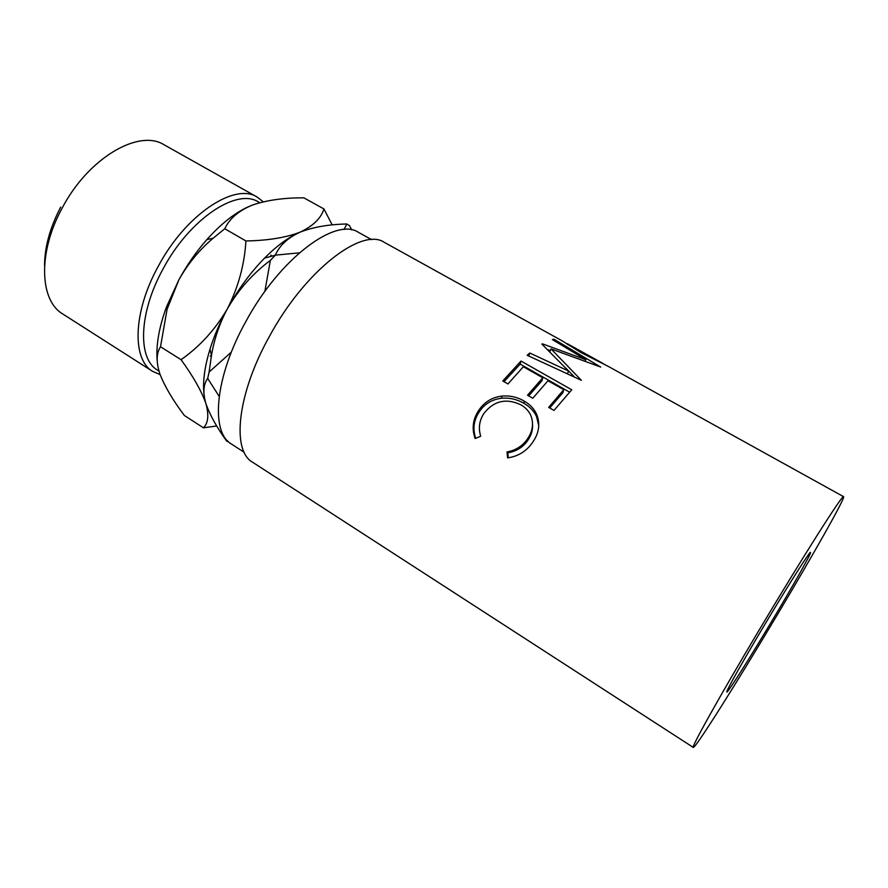 <?xml version="1.0" encoding="UTF-8"?>
<svg xmlns="http://www.w3.org/2000/svg" width="888" height="888" viewBox="0 0 888 888"><rect width="100%" height="100%" fill="white"/><g stroke="black" fill="none" stroke-linecap="round" stroke-linejoin="round"><path stroke-width="1.33" d="M257.22 197.103L164.247 144.877C139.061 128.527 88.045 157.953 61.871 208.613C37.651 253.047 39.738 300.755 62.848 314.03L152.725 371.417C131.99 359.729 132.834 312.376 158.086 266.633C185.548 214.541 234.865 182.24 257.22 197.103L263.237 201.82M259.729 202.708L258.43 201.976C236.93 187.668 189.444 218.948 162.948 269.153C138.584 313.264 137.629 358.941 157.587 370.185L158.952 371.051M271.217 256.299L270.94 255.034L270.64 256.454M763.203 627.183C741.669 663.258 725.429 692.329 726.839 692.007C727.616 693.173 751.126 655.888 773.77 617.893C794.227 583.638 811.721 552.614 810.522 552.403C810.311 550.493 787.334 586.657 763.203 627.183M371.595 239.649L358.463 232.356C335.886 216.85 279.898 258.175 245.787 321.656C214.674 377.4 210.301 432.378 231.524 444.1L244.145 452.247M843.6 496.692L608.469 366.489L580.885 352.514L561.993 340.748L384.338 242.369C362.104 226.928 305.05 270.429 269.441 336.374C237.018 394.294 231.546 450.704 252.547 462.204L693.284 747.43C695.149 748.906 737.784 681.118 777.333 614.751C813.242 554.667 845.554 497.546 843.6 496.692C843.545 492.807 802.652 556.998 758.274 631.512C718.925 697.469 690.653 748.295 693.284 747.43M542.413 343.834L541.913 344.122L568.531 371.029L529.781 353.013L527.161 355.278L581.363 380.308L551.015 348.895L600.699 367.055L554.057 339.26L552.369 339.571L585.836 359.74L542.413 343.834L542.18 344.378M571.75 389.788L553.979 410.423L548.662 407.37L563.769 389.688L548.007 380.741L532.789 398.235L527.539 395.216L542.79 377.777L523.354 366.744L507.969 383.949L502.786 380.974L521.001 361.05L571.75 389.788M507.581 457.908L507.026 451.925C515.906 450.338 522.832 445.854 527.783 438.45C532.944 430.647 533.866 422.788 530.558 414.851C528.46 410.656 525.23 407.303 520.845 404.817C506.304 397.946 494.05 400.743 484.104 413.186C479.32 420.335 478.188 428.016 480.708 436.252L475.136 438.528C471.617 428.449 472.86 418.992 478.887 410.167C484.304 402.086 491.919 397.391 501.742 396.104C509.867 395.382 517.349 397.058 524.209 401.121C529.97 404.395 534.077 408.735 536.563 414.152C540.37 423.521 539.171 432.756 532.944 441.869C526.873 450.993 518.414 456.332 507.581 457.908M299.378 252.836L275.347 255.156C279.587 245.399 287.867 237.729 300.188 232.112C313.175 227.084 328.715 224.375 346.82 223.987L344.089 229.515M231.357 352.114L209.124 371.994L211.455 355.533C214.23 339.072 219.514 323.554 227.295 308.957C238.417 289.699 252.78 273.515 270.363 260.395L275.347 255.156M270.363 260.395L264.857 291.442M351.737 229.937L349.506 225.652L346.82 223.987M227.306 440.559L226.784 441.236C216.872 427.55 209.912 415.007 205.916 403.607C202.775 392.818 203.363 384.415 207.681 378.421L219.169 396.37M228.26 441.525L226.784 441.236M207.681 378.421L209.124 371.994M203.94 393.728C202.675 381.341 204.695 366.478 210.001 349.139C214.13 335.919 219.891 322.533 227.295 308.957C238.106 289.399 250.527 272.45 264.557 258.119C277.023 245.599 288.9 236.93 300.188 232.112C286.114 237.607 268.021 240.548 245.921 240.959C244.455 264.879 238.239 287.546 227.295 308.957C215.129 329.703 199.711 346.609 181.052 359.684C193.318 376.59 201.609 391.231 205.916 403.607C209.057 415.073 208.225 423.143 203.441 427.827L216.705 425.974M332.212 224.93L323.92 208.946C321.101 218.215 313.198 225.941 300.188 232.112M157.154 360.428C155.933 345.21 159.03 327.394 166.467 306.982L178.899 279.776C186.991 264.968 196.315 251.57 206.871 239.594C221.001 223.82 234.932 212.82 248.651 206.615M203.441 427.827L184.404 415.517C173.149 400.643 165.024 386.913 160.029 374.325C156.088 362.482 156.244 353.291 160.517 346.775L167.099 309.191L178.899 279.776C187.945 263.725 199.356 249.883 213.12 238.239L224.786 228.749C229.504 218.603 238.694 210.711 252.359 205.084C266.855 200.144 284.027 197.724 303.851 197.835L323.92 208.946M224.786 228.749L245.921 240.959M160.517 346.775L181.052 359.684M211.388 355.289L210.278 356.221M160.129 374.614L152.725 371.417M44.555 265.579C44.611 247.142 49.994 227.65 60.684 207.115M536.563 416.383L537.207 415.773M507.026 451.925L507.77 452.802C516.539 451.382 523.321 447.086 528.116 439.915C531.424 435.02 532.9 429.814 532.534 424.286M527.783 438.45L528.116 439.915M475.668 438.306C472.516 428.86 473.748 419.98 479.365 411.688C484.593 403.862 492.052 399.378 501.742 398.224C509.756 397.624 517.182 399.345 524.02 403.396C529.87 406.737 534.054 411.144 536.563 416.605L538.772 425.785M478.887 410.167L479.365 411.688M501.742 396.104L501.742 398.224M524.209 401.121L524.02 403.396M508.302 457.82L507.77 452.802M563.769 389.688L562.903 392.651L549.728 407.981M542.79 377.777L541.991 380.752L528.682 395.87M521.001 361.05L520.168 364.113L504.007 381.674M520.168 364.113L569.552 392.13M585.192 361.061L585.836 359.74M547.696 349.661L550.305 350.571M567.465 373.848L568.531 371.029M528.782 356.01L529.781 353.013M549.816 351.737L551.015 348.895M565.745 368.043L574.691 377.2M553.546 340.282L554.057 339.26M581.962 353.113L582.228 352.614L605.405 364.879M567.188 344.211L582.228 352.614M210.001 349.139L211.455 355.533M264.557 258.119L275.324 255.178M166.467 306.982L167.099 309.191M206.871 239.594L213.12 238.239M536.563 416.605L536.563 414.152M567.365 343.723L602.897 363.403"/></g></svg>
